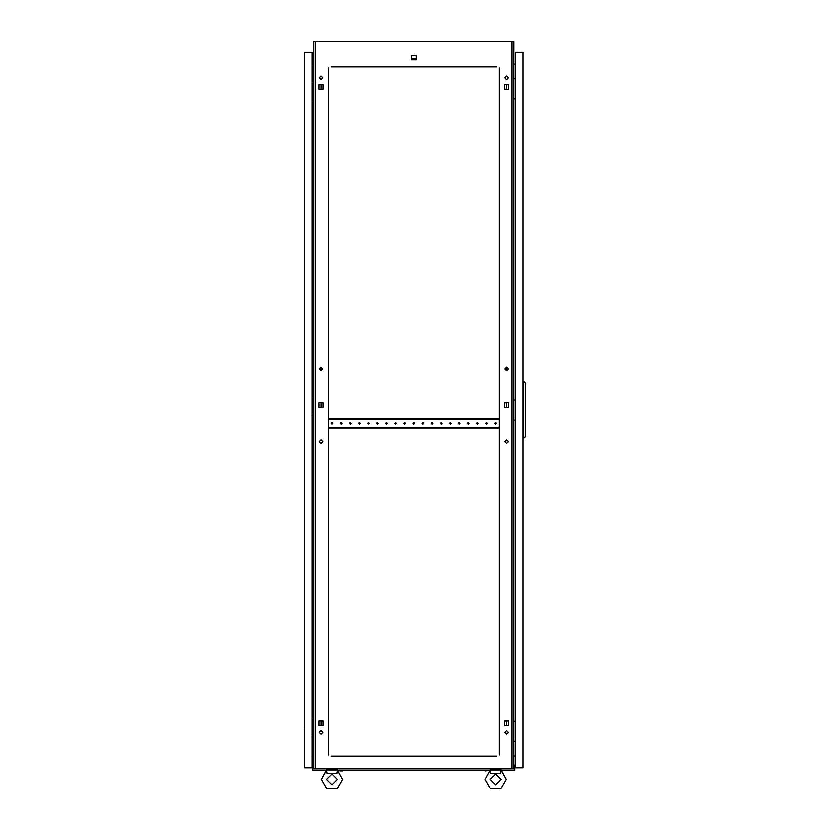 <?xml version="1.0" encoding="UTF-8"?>
<svg xmlns="http://www.w3.org/2000/svg" width="830" height="830" viewBox="0 0 830 830"><rect width="100%" height="100%" fill="white"/><g stroke="black" fill="none" stroke-linecap="round" stroke-linejoin="round"><path stroke-width="1.25" d="M326.657 770.593L327.155 773.55L336.835 773.55L337.447 770.344L342.541 779.37L337.271 788.5L326.719 788.5L321.449 779.37L326.543 769.918L337.447 769.918L337.333 770.593M513.822 768.642L514.735 768.642L514.735 770.458L501.279 770.458L506.186 779.37L500.915 788.5L490.374 788.5L485.104 779.37L490.188 769.918L501.102 769.918L500.978 770.593M490.312 770.593L490.8 773.55L500.49 773.55L501.102 770.344L506.186 779.37M515.357 78.777L515.461 75.862M515.357 721.363L515.461 718.458M515.357 400.07L515.461 397.165M485.384 770.821L488.735 770.458M339.927 770.821L342.251 770.821M321.812 770.458L326.18 770.458M501.465 770.458L505.823 770.458M304.724 724.642L304.361 727.983M304.724 91.144L304.724 95.502M304.724 403.339L304.724 407.706M304.724 757.645L304.724 762.002M304.724 58.142L304.724 62.499M313.813 756.182L313.086 756.182L313.086 765.001M313.813 63.952L313.086 63.952L313.086 54.687L312.173 54.687M508.375 441.529L506.549 439.713L504.733 441.529L506.549 443.345L508.375 441.529M322.901 441.529L321.086 439.713L319.27 441.529L321.086 443.345L322.901 441.529M322.901 732.454L321.086 730.639L319.27 732.454L321.086 734.28L322.901 732.454M508.375 732.454L506.549 730.639L504.733 732.454L506.549 734.28L508.375 732.454M322.901 77.864L321.086 76.049L319.27 77.864L321.086 79.68L322.901 77.864M322.901 368.8L321.086 366.974L319.27 368.8L321.086 370.616L322.901 368.8M508.375 368.8L506.549 366.974L504.733 368.8L506.549 370.616L508.375 368.8M508.375 77.864L506.549 76.049L504.733 77.864L506.549 79.68L508.375 77.864M326.543 779.37L331.99 773.923L337.447 779.37L331.99 784.817L326.543 779.37M490.188 779.37L495.645 773.923L501.092 779.37L495.645 784.817L490.188 779.37M341.908 423.342L341.089 422.522L340.269 423.342L341.089 424.161L341.908 423.342M332.809 423.342L331.99 422.522L331.18 423.342L331.99 424.161L332.809 423.342M350.997 423.342L350.177 422.522L349.357 423.342L350.177 424.161L350.997 423.342M360.085 423.342L359.265 422.522L358.446 423.342L359.265 424.161L360.085 423.342M369.174 423.342L368.364 422.522L367.545 423.342L368.364 424.161L369.174 423.342M378.273 423.342L377.453 422.522L376.633 423.342L377.453 424.161L378.273 423.342M387.361 423.342L386.541 422.522L385.722 423.342L386.541 424.161L387.361 423.342M396.45 423.342L395.63 422.522L394.821 423.342L395.63 424.161L396.45 423.342M405.548 423.342L404.729 422.522L403.909 423.342L404.729 424.161L405.548 423.342M414.637 423.342L413.817 422.522L412.998 423.342L413.817 424.161L414.637 423.342M423.725 423.342L422.906 422.522L422.096 423.342L422.906 424.161L423.725 423.342M432.824 423.342L432.005 422.522L431.185 423.342L432.005 424.161L432.824 423.342M441.913 423.342L441.093 422.522L440.274 423.342L441.093 424.161L441.913 423.342M451.001 423.342L450.182 422.522L449.362 423.342L450.182 424.161L451.001 423.342M460.09 423.342L459.281 422.522L458.461 423.342L459.281 424.161L460.09 423.342M469.189 423.342L468.369 422.522L467.549 423.342L468.369 424.161L469.189 423.342M478.277 423.342L477.458 422.522L476.638 423.342L477.458 424.161L478.277 423.342M487.366 423.342L486.546 422.522L485.737 423.342L486.546 424.161L487.366 423.342M496.465 423.342L495.645 422.522L494.825 423.342L495.645 424.161L496.465 423.342M485.104 779.37L490.011 770.458L337.634 770.458M500.469 772.958L500.49 773.55L500.469 772.958M321.449 779.37L326.356 770.458L312.9 770.458L312.9 768.642L313.813 768.642M336.814 772.958L336.835 773.55L336.814 772.958M504.516 722.93L504.516 723.802L504.516 722.93M504.516 404.718L504.516 405.6L504.516 404.718M504.516 86.517L504.516 87.399L504.516 86.517M321.086 725.762L321.086 720.969L319.052 720.969L319.052 725.762L321.086 725.762M505.864 720.969L504.516 720.969L504.516 725.762L508.593 725.762L506.549 725.762L506.549 720.969L508.593 720.969L504.516 721.218M321.086 407.561L321.086 402.758L319.052 402.758L319.052 407.561L321.086 407.561M321.086 370.616L321.086 366.974M321.086 89.36L321.086 84.556L319.052 84.556L319.052 89.36L321.086 89.36M496.465 66.96L331.18 66.96M494.825 66.96L494.192 66.96M488.009 66.96L487.366 66.96M485.737 66.96L485.094 66.96M478.91 66.96L478.277 66.96M476.638 66.96L476.005 66.96M469.822 66.96L469.189 66.96M467.549 66.96L466.917 66.96M460.733 66.96L460.09 66.96M458.461 66.96L457.818 66.96M451.634 66.96L451.001 66.96M449.362 66.96L448.729 66.96M442.546 66.96L441.913 66.96M440.274 66.96L439.641 66.96M433.457 66.96L432.824 66.96M431.185 66.96L430.542 66.96M424.369 66.96L423.725 66.96M422.096 66.96L421.453 66.96M415.27 66.96L414.637 66.96M412.998 66.96L412.365 66.96M406.181 66.96L405.548 66.96M403.909 66.96L403.276 66.96M397.093 66.96L396.45 66.96M394.821 66.96L394.177 66.96M387.994 66.96L387.361 66.96M385.722 66.96L385.089 66.96M378.905 66.96L378.273 66.96M376.633 66.96L376 66.96M369.817 66.96L369.174 66.96M367.545 66.96L366.901 66.96M360.728 66.96L360.085 66.96M358.446 66.96L357.813 66.96M351.63 66.96L350.997 66.96M349.357 66.96L348.725 66.96M342.541 66.96L341.908 66.96M340.269 66.96L339.636 66.96M333.452 66.96L332.809 66.96M494.825 756.099L494.192 756.099M488.009 756.099L487.366 756.099M485.737 756.099L485.094 756.099M478.91 756.099L478.277 756.099M476.638 756.099L476.005 756.099M469.822 756.099L469.189 756.099M467.549 756.099L466.917 756.099M460.733 756.099L460.09 756.099M458.461 756.099L457.818 756.099M451.634 756.099L451.001 756.099M449.362 756.099L448.729 756.099M442.546 756.099L441.913 756.099M440.274 756.099L439.641 756.099M433.457 756.099L432.824 756.099M431.185 756.099L430.542 756.099M424.369 756.099L423.725 756.099M422.096 756.099L421.453 756.099M415.27 756.099L414.637 756.099M412.998 756.099L412.365 756.099M406.181 756.099L405.548 756.099M403.909 756.099L403.276 756.099M397.093 756.099L396.45 756.099M394.821 756.099L394.177 756.099M387.994 756.099L387.361 756.099M385.722 756.099L385.089 756.099M378.905 756.099L378.273 756.099M376.633 756.099L376 756.099M369.817 756.099L369.174 756.099M367.545 756.099L366.901 756.099M360.728 756.099L360.085 756.099M358.446 756.099L357.813 756.099M351.63 756.099L350.997 756.099M349.357 756.099L348.725 756.099M342.541 756.099L341.908 756.099M340.269 756.099L339.636 756.099M333.452 756.099L332.809 756.099M331.18 756.099L496.465 756.099M504.516 407.312L505.864 407.561M506.549 407.561L508.593 407.561L508.593 402.758L506.549 402.758L506.549 407.561M505.864 402.758L504.516 403.017M508.593 725.762L508.593 720.969L508.593 725.762M504.516 89.1L505.864 89.36M508.593 84.556L506.549 84.556L506.549 89.36L508.593 89.36L508.593 84.556L504.516 84.556L504.516 89.36L508.593 89.36L508.593 84.556M321.77 407.561L323.119 407.312M323.119 403.017L321.77 402.758M323.119 721.218L321.77 720.969M321.77 89.36L323.119 89.1M511.934 768.819L511.934 41.5L513.822 41.5L513.822 768.819L313.813 768.819L313.813 41.5L315.701 41.5L315.701 768.819M499.276 755.02L499.276 67.956M328.358 67.956L328.358 755.02M319.052 407.561L323.119 407.561L323.119 402.758L319.052 402.758L319.052 407.561M504.516 407.561L508.593 407.561L508.593 402.758L504.516 402.758L504.516 407.561M319.052 725.762L323.119 725.762L323.119 720.969L319.052 720.969L319.052 725.762M319.052 89.36L323.119 89.36L323.119 84.556L319.052 84.556L319.052 89.36M411.421 59.905L416.214 59.905L416.214 55.828L411.421 55.828L411.421 59.905M511.934 41.5L315.701 41.5M515.461 64.066L513.822 64.211M515.461 756.016L513.822 755.881M312.173 64.066L313.813 64.211M312.173 756.016L313.813 755.881M499.276 754.294L499.276 751.461M499.276 749.822L499.276 748.494M499.276 743.69L499.276 742.362M499.276 740.734L499.276 739.405M499.276 734.602L499.276 733.274M499.276 731.635L499.276 730.317M499.276 725.513L499.276 724.185M499.276 722.546L499.276 721.218M499.276 716.425L499.276 715.097M499.276 713.458L499.276 712.13M499.276 707.326L499.276 705.998M499.276 704.369L499.276 703.041M499.276 698.238L499.276 696.91M499.276 695.27L499.276 693.942M499.276 689.149L499.276 687.821M499.276 686.182L499.276 684.854M499.276 680.05L499.276 678.722M499.276 677.093L499.276 675.765M499.276 670.962L499.276 669.634M499.276 667.994L499.276 666.666M499.276 661.873L499.276 660.545M499.276 658.906L499.276 657.578M499.276 652.774L499.276 651.457M499.276 649.817L499.276 648.489M499.276 643.686L499.276 642.358M499.276 640.729L499.276 639.401M499.276 634.597L499.276 633.269M499.276 631.63L499.276 630.302M499.276 625.509L499.276 624.181M499.276 622.542L499.276 621.214M499.276 616.41L499.276 615.082M499.276 613.453L499.276 612.125M499.276 607.321L499.276 605.993M499.276 604.354L499.276 603.026M499.276 598.233L499.276 596.905M499.276 595.266L499.276 593.938M499.276 589.134L499.276 587.806M499.276 586.177L499.276 584.849M499.276 580.046L499.276 578.717M499.276 577.078L499.276 575.761M499.276 570.957L499.276 569.629M499.276 567.99L499.276 566.662M499.276 561.869L499.276 560.541M499.276 558.901L499.276 557.573M499.276 552.77L499.276 551.442M499.276 549.813L499.276 548.485M499.276 543.681L499.276 542.353M499.276 540.714L499.276 539.386M499.276 534.593L499.276 533.265M499.276 531.625L499.276 530.297M499.276 525.494L499.276 524.166M499.276 522.537L499.276 521.209M499.276 516.405L499.276 515.077M499.276 513.438L499.276 512.11M499.276 507.317L499.276 505.989M499.276 504.35L499.276 503.022M499.276 498.218L499.276 496.9M499.276 495.261L499.276 493.933M499.276 489.129L499.276 487.801M499.276 486.173L499.276 484.845M499.276 480.041L499.276 478.713M499.276 477.074L499.276 475.746M499.276 470.952L499.276 469.624M499.276 467.985L499.276 466.657M499.276 461.854L499.276 460.526M499.276 458.897L499.276 457.569M499.276 452.765L499.276 451.437M499.276 449.798L499.276 448.47M499.276 443.677L499.276 442.349M499.276 440.709L499.276 439.381M499.276 434.578L499.276 433.25M499.276 431.621L499.276 430.293M499.276 416.401L499.276 415.073M499.276 413.433L499.276 412.105M499.276 407.312L499.276 405.984M499.276 404.345L499.276 403.017M499.276 398.213L499.276 396.885M499.276 395.256L499.276 393.928M499.276 389.125L499.276 387.797M499.276 386.158L499.276 384.83M499.276 380.036L499.276 378.708M499.276 377.069L499.276 375.741M499.276 370.937L499.276 369.609M499.276 367.981L499.276 366.653M499.276 361.849L499.276 360.521M499.276 358.882L499.276 357.554M499.276 352.76L499.276 351.432M499.276 349.793L499.276 348.465M499.276 343.662L499.276 342.344M499.276 340.705L499.276 339.377M499.276 334.573L499.276 333.245M499.276 331.616L499.276 330.288M499.276 325.485L499.276 324.157M499.276 322.517L499.276 321.189M499.276 316.396L499.276 315.068M499.276 313.429L499.276 312.101M499.276 307.297L499.276 305.969M499.276 304.34L499.276 303.012M499.276 298.209L499.276 296.881M499.276 295.241L499.276 293.913M499.276 289.12L499.276 287.792M499.276 286.153L499.276 284.825M499.276 280.021L499.276 278.693M499.276 277.064L499.276 275.736M499.276 270.933L499.276 269.605M499.276 267.966L499.276 266.648M499.276 261.844L499.276 260.516M499.276 258.877L499.276 257.549M499.276 252.756L499.276 251.428M499.276 249.788L499.276 248.461M499.276 243.657L499.276 242.329M499.276 240.7L499.276 239.372M499.276 234.568L499.276 233.24M499.276 231.601L499.276 230.273M499.276 225.48L499.276 224.152M499.276 222.513L499.276 221.185M499.276 216.381L499.276 215.053M499.276 213.424L499.276 212.096M499.276 207.293L499.276 205.965M499.276 204.325L499.276 202.997M499.276 198.204L499.276 196.876M499.276 195.237L499.276 193.909M499.276 189.116L499.276 187.788M499.276 186.148L499.276 184.82M499.276 180.017L499.276 178.689M499.276 177.06L499.276 175.732M499.276 170.928L499.276 169.6M499.276 167.961L499.276 166.633M499.276 161.84L499.276 160.512M499.276 158.872L499.276 157.544M499.276 152.741L499.276 151.413M499.276 149.784L499.276 148.456M499.276 143.652L499.276 142.324M499.276 140.685L499.276 139.357M499.276 134.564L499.276 133.236M499.276 131.597L499.276 130.269M499.276 125.465L499.276 124.147M499.276 122.508L499.276 121.18M499.276 116.376L499.276 115.048M499.276 113.409L499.276 112.092M499.276 107.288L499.276 105.96M499.276 104.321L499.276 102.993M499.276 98.199L499.276 96.871M499.276 95.232L499.276 93.904M499.276 89.1L499.276 87.773M499.276 86.144L499.276 84.816M499.276 80.012L499.276 78.684M499.276 77.045L499.276 75.717M499.276 70.924L499.276 69.596M328.358 754.294L328.358 751.461M328.358 749.822L328.358 748.494M328.358 743.69L328.358 742.362M328.358 740.734L328.358 739.405M328.358 734.602L328.358 733.274M328.358 731.635L328.358 730.317M328.358 725.513L328.358 724.185M328.358 722.546L328.358 721.218M328.358 716.425L328.358 715.097M328.358 713.458L328.358 712.13M328.358 707.326L328.358 705.998M328.358 704.369L328.358 703.041M328.358 698.238L328.358 696.91M328.358 695.27L328.358 693.942M328.358 689.149L328.358 687.821M328.358 686.182L328.358 684.854M328.358 680.05L328.358 678.722M328.358 677.093L328.358 675.765M328.358 670.962L328.358 669.634M328.358 667.994L328.358 666.666M328.358 661.873L328.358 660.545M328.358 658.906L328.358 657.578M328.358 652.774L328.358 651.457M328.358 649.817L328.358 648.489M328.358 643.686L328.358 642.358M328.358 640.729L328.358 639.401M328.358 634.597L328.358 633.269M328.358 631.63L328.358 630.302M328.358 625.509L328.358 624.181M328.358 622.542L328.358 621.214M328.358 616.41L328.358 615.082M328.358 613.453L328.358 612.125M328.358 607.321L328.358 605.993M328.358 604.354L328.358 603.026M328.358 598.233L328.358 596.905M328.358 595.266L328.358 593.938M328.358 589.134L328.358 587.806M328.358 586.177L328.358 584.849M328.358 580.046L328.358 578.717M328.358 577.078L328.358 575.761M328.358 570.957L328.358 569.629M328.358 567.99L328.358 566.662M328.358 561.869L328.358 560.541M328.358 558.901L328.358 557.573M328.358 552.77L328.358 551.442M328.358 549.813L328.358 548.485M328.358 543.681L328.358 542.353M328.358 540.714L328.358 539.386M328.358 534.593L328.358 533.265M328.358 531.625L328.358 530.297M328.358 525.494L328.358 524.166M328.358 522.537L328.358 521.209M328.358 516.405L328.358 515.077M328.358 513.438L328.358 512.11M328.358 507.317L328.358 505.989M328.358 504.35L328.358 503.022M328.358 498.218L328.358 496.9M328.358 495.261L328.358 493.933M328.358 489.129L328.358 487.801M328.358 486.173L328.358 484.845M328.358 480.041L328.358 478.713M328.358 477.074L328.358 475.746M328.358 470.952L328.358 469.624M328.358 467.985L328.358 466.657M328.358 461.854L328.358 460.526M328.358 458.897L328.358 457.569M328.358 452.765L328.358 451.437M328.358 449.798L328.358 448.47M328.358 443.677L328.358 442.349M328.358 440.709L328.358 439.381M328.358 434.578L328.358 433.25M328.358 431.621L328.358 430.293M328.358 416.401L328.358 415.073M328.358 413.433L328.358 412.105M328.358 407.312L328.358 405.984M328.358 404.345L328.358 403.017M328.358 398.213L328.358 396.885M328.358 395.256L328.358 393.928M328.358 389.125L328.358 387.797M328.358 386.158L328.358 384.83M328.358 380.036L328.358 378.708M328.358 377.069L328.358 375.741M328.358 370.937L328.358 369.609M328.358 367.981L328.358 366.653M328.358 361.849L328.358 360.521M328.358 358.882L328.358 357.554M328.358 352.76L328.358 351.432M328.358 349.793L328.358 348.465M328.358 343.662L328.358 342.344M328.358 340.705L328.358 339.377M328.358 334.573L328.358 333.245M328.358 331.616L328.358 330.288M328.358 325.485L328.358 324.157M328.358 322.517L328.358 321.189M328.358 316.396L328.358 315.068M328.358 313.429L328.358 312.101M328.358 307.297L328.358 305.969M328.358 304.34L328.358 303.012M328.358 298.209L328.358 296.881M328.358 295.241L328.358 293.913M328.358 289.12L328.358 287.792M328.358 286.153L328.358 284.825M328.358 280.021L328.358 278.693M328.358 277.064L328.358 275.736M328.358 270.933L328.358 269.605M328.358 267.966L328.358 266.648M328.358 261.844L328.358 260.516M328.358 258.877L328.358 257.549M328.358 252.756L328.358 251.428M328.358 249.788L328.358 248.461M328.358 243.657L328.358 242.329M328.358 240.7L328.358 239.372M328.358 234.568L328.358 233.24M328.358 231.601L328.358 230.273M328.358 225.48L328.358 224.152M328.358 222.513L328.358 221.185M328.358 216.381L328.358 215.053M328.358 213.424L328.358 212.096M328.358 207.293L328.358 205.965M328.358 204.325L328.358 202.997M328.358 198.204L328.358 196.876M328.358 195.237L328.358 193.909M328.358 189.116L328.358 187.788M328.358 186.148L328.358 184.82M328.358 180.017L328.358 178.689M328.358 177.06L328.358 175.732M328.358 170.928L328.358 169.6M328.358 167.961L328.358 166.633M328.358 161.84L328.358 160.512M328.358 158.872L328.358 157.544M328.358 152.741L328.358 151.413M328.358 149.784L328.358 148.456M328.358 143.652L328.358 142.324M328.358 140.685L328.358 139.357M328.358 134.564L328.358 133.236M328.358 131.597L328.358 130.269M328.358 125.465L328.358 124.147M328.358 122.508L328.358 121.18M328.358 116.376L328.358 115.048M328.358 113.409L328.358 112.092M328.358 107.288L328.358 105.96M328.358 104.321L328.358 102.993M328.358 98.199L328.358 96.871M328.358 95.232L328.358 93.904M328.358 89.1L328.358 87.773M328.358 86.144L328.358 84.816M328.358 80.012L328.358 78.684M328.358 77.045L328.358 75.717M328.358 70.924L328.358 69.596M411.421 55.828L411.421 58.951L416.214 58.951L416.214 55.828L411.421 55.828M506.549 370.616L506.549 366.974M336.264 769.918L336.358 768.819M327.653 769.804L327.632 768.819M499.909 769.918L500.002 768.819M491.298 769.804L491.277 768.819M513.822 78.777L515.461 78.777M515.461 98.78L513.822 98.78M513.822 721.363L515.461 721.363M515.461 741.366L513.822 741.366M513.822 400.07L515.461 400.07M515.461 420.073L513.822 420.073M515.461 52.415L515.461 767.729L522.921 767.729L522.921 52.415L515.461 52.415M523.647 438.624L523.647 381.52L525.639 383.709L525.639 436.435L522.921 438.624M523.647 381.52L522.921 381.52M313.45 768.549L313.45 765.001L312.9 765.001L312.9 768.642M514.185 768.549L514.185 765.001L514.735 765.001L514.735 768.549L513.822 768.549M313.813 768.549L312.9 768.549M304.724 52.415L304.724 767.729L312.173 767.729L312.173 52.415L304.724 52.415M313.813 717.732L312.173 717.732M312.173 735.909L313.813 735.909M313.813 84.235L312.173 84.235M312.173 102.412L313.813 102.412M313.813 396.439L312.173 396.439M312.173 414.616L313.813 414.616M313.813 761.639L312.173 761.639M312.9 765.457L312.173 765.457M312.9 766.183L312.173 766.183M312.173 758.008L313.813 758.008M313.813 58.505L312.173 58.505M313.813 53.96L312.173 53.96M312.173 62.136L313.813 62.136M328.358 427.979L328.452 427.253L499.183 427.253L499.276 427.979M499.276 418.704L499.183 419.44L328.452 419.44L328.358 418.704M328.452 418.704L499.183 418.704M328.452 427.979L499.183 427.979"/></g></svg>
